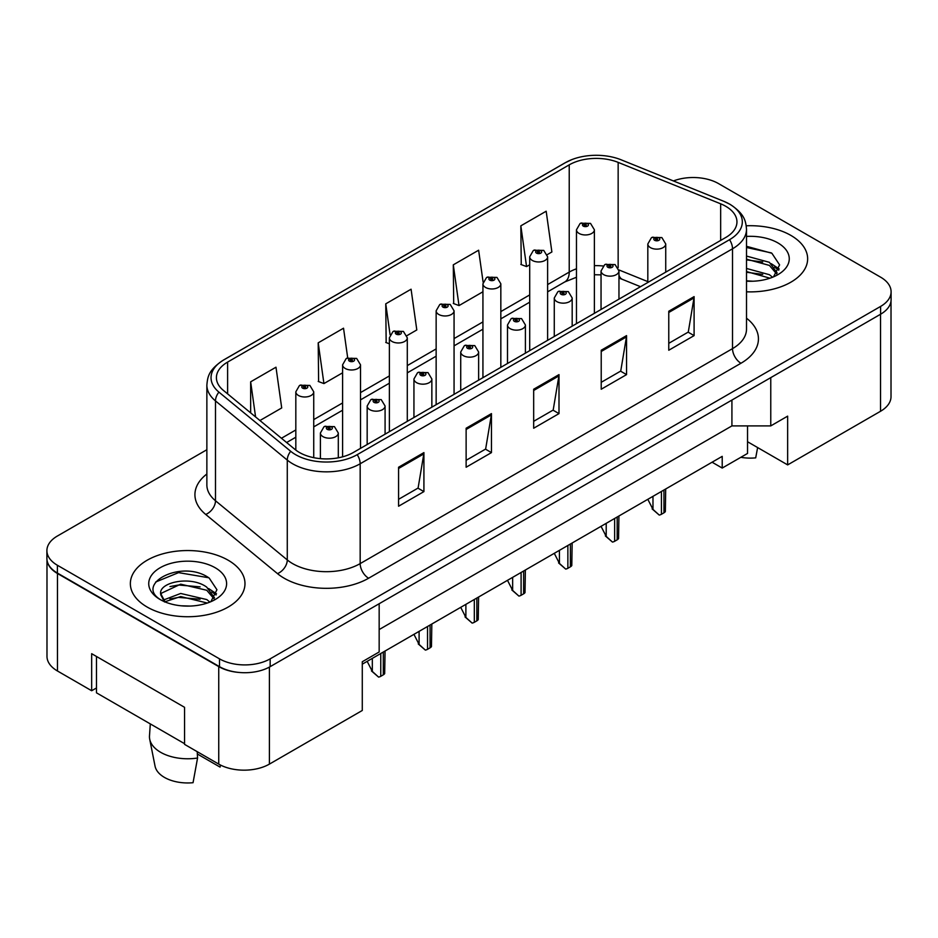 <?xml version="1.0" encoding="UTF-8"?>
<svg xmlns="http://www.w3.org/2000/svg" width="938" height="938" viewBox="0 0 938 938"><rect width="100%" height="100%" fill="white"/><g stroke="black" fill="none" stroke-linecap="round" stroke-linejoin="round"><path stroke-width="1.41" d="M747.539 425.899L747.539 441.739L787.65 464.896L880.524 411.278A35.82 20.683 0 0 0 891.018 396.645L891.018 301.016M46.982 559.857L46.982 656.377A35.82 20.683 0 0 0 57.476 670.998L91.666 690.743L91.666 653.692L184.552 707.311L184.552 744.362L218.742 764.107A35.82 20.683 0 0 0 269.405 764.107L362.279 710.476L362.279 661.736L379.163 651.98L379.163 603.72M91.666 690.743L96.485 687.964M362.279 664.174L722.213 456.36L722.213 468.062L712.083 462.211M379.163 629.562L731.921 425.899L731.921 400.057M731.921 425.899L770.766 425.899L770.766 377.639M47.158 560.947A35.82 20.683 0 0 0 57.476 573.505L218.742 666.613A35.82 20.683 0 0 0 240.491 672.558M770.766 425.899L787.65 416.144L787.65 464.896M747.539 441.739L747.539 453.441L722.213 468.062M790.851 235.391A57.312 33.088 0 0 0 746.249 225.788A57.312 33.088 0 0 1 790.851 235.391A57.312 33.088 0 0 1 807.641 258.794A57.312 33.088 0 0 0 790.851 235.391M228.204 560.244A57.312 33.088 0 0 0 165.733 553.068A57.312 33.088 0 0 0 130.359 583.635A57.312 33.088 0 0 0 147.149 607.038A57.312 33.088 0 0 0 209.608 614.214A57.312 33.088 0 0 0 244.982 583.635A57.312 33.088 0 0 0 228.204 560.244A57.312 33.088 0 0 0 165.733 553.068A57.312 33.088 0 0 0 130.359 583.635A57.312 33.088 0 0 0 147.149 607.038A57.312 33.088 0 0 0 209.608 614.214A57.312 33.088 0 0 0 244.982 583.635A57.312 33.088 0 0 0 228.204 560.244M725.754 206.29A38.212 22.055 180 0 1 736.951 221.896A38.212 22.055 180 0 1 725.754 237.49L353.415 452.456A38.212 22.055 180 0 1 295.095 449.513L223.326 390.337A38.212 22.055 180 0 1 216.408 377.686A38.212 22.055 180 0 1 227.606 362.091L569.225 164.853A38.212 22.055 180 0 1 618.154 162.38L720.654 203.816A38.212 22.055 180 0 1 725.754 206.29M729.553 204.097A43.582 25.162 0 0 0 723.737 201.283L621.237 159.847A43.582 25.162 0 0 0 620.757 159.648A43.582 25.162 0 0 0 571.734 159.648A43.582 25.162 0 0 0 565.426 162.661L223.807 359.899A43.582 25.162 0 0 0 218.917 392.119L290.698 451.295A43.582 25.162 0 0 0 357.214 454.66L729.553 239.682A43.582 25.162 0 0 0 729.553 204.097M206.864 449.724L57.394 536.02A35.82 20.683 0 0 0 46.9 550.641L46.9 558.438A35.82 20.683 0 0 0 57.394 573.059L219.504 666.66A35.82 20.683 0 0 0 270.167 666.66L880.606 314.218A35.82 20.683 0 0 0 891.1 299.597L891.1 291.8A35.82 20.683 0 0 0 880.606 277.167L718.496 183.578A35.82 20.683 0 0 0 673.437 180.94M398.58 467.23L398.58 506.227L423.917 491.606L423.917 452.608L398.58 467.23M398.58 499.309L418.09 488.053L423.812 453.91A9.556 5.511 -120 0 0 423.917 452.608M417.926 488.147L423.917 491.606M466.127 428.232L466.127 467.23L491.453 452.608L491.453 413.611L466.127 428.232M466.127 460.312L485.638 449.056L491.36 414.913A9.556 5.511 -120 0 0 491.453 413.611M485.462 449.15L491.453 452.608M668.771 311.24L668.771 350.237L694.097 335.616L694.097 296.619L668.771 311.24M668.771 343.32L688.281 332.064L693.991 297.921A9.556 5.511 -120 0 0 694.097 296.619M688.105 332.158L694.097 335.616M601.223 350.237L601.223 389.235L626.549 374.614L626.549 335.616L601.223 350.237M601.223 382.317L620.733 371.061L626.443 336.918A9.556 5.511 -120 0 0 626.549 335.616M620.557 371.155L626.549 374.614M533.675 389.235L533.675 428.232L559.001 413.611L559.001 374.614L533.675 389.235M533.675 421.314L553.186 410.058L558.907 375.915A9.556 5.511 -120 0 0 559.001 374.614M553.01 410.152L559.001 413.611M746.507 291.812A57.312 33.088 0 0 0 807.641 258.794A57.312 33.088 0 0 1 746.507 291.812M46.9 550.641A35.82 20.683 0 0 0 57.394 565.262L219.504 658.851A35.82 20.683 0 0 0 270.167 658.851L880.606 306.421A35.82 20.683 0 0 0 891.1 291.8M259.932 420.529L281.705 407.948L275.983 367.204L250.657 381.825L250.657 412.872M483.117 282.197L478.626 250.212L453.3 264.833L453.699 303.595M547.264 254.632L551.884 251.959L546.174 211.214L520.836 225.835L521.247 264.598M347.693 357.835L343.531 328.206L318.205 342.827L318.615 381.59M406.94 335.652L416.8 329.953L411.079 289.209L385.753 303.83L386.163 342.593M389.376 343.8L385.753 342.44M385.753 303.83L390.091 334.737M453.3 264.833L459.01 305.589L482.929 291.777M459.01 305.589L453.3 303.443M520.836 225.835L526.558 266.591L529.7 264.774M526.558 266.591L520.836 264.446M318.205 342.827L323.927 383.583L342.605 372.796M323.927 383.583L318.205 381.438M250.657 381.825L255.582 416.941M665.734 272.149L665.734 243.974A8.958 5.171 180 0 1 660.2 248.746A8.958 5.171 180 0 1 650.444 247.632A8.958 5.171 180 0 1 647.818 243.974L651.394 237.76A5.968 3.6 57.8 0 1 654.572 237.935A2.99 1.724 0 0 0 654.665 240.316A2.99 1.724 0 0 0 658.886 240.316A2.99 1.724 0 0 0 658.886 237.877A2.99 1.724 0 0 0 654.759 237.83L655.967 238.592A1.196 0.692 180 0 1 657.233 239.729A1.196 0.692 180 0 1 655.932 239.589L655.967 238.592M654.759 237.83A5.968 3.295 -117.9 0 0 651.969 237.42A5.968 3.295 -117.9 0 0 651.711 237.595M655.897 239.565L655.897 238.627L654.572 237.935M655.932 239.589A1.196 0.692 180 0 1 655.897 238.627M665.699 488.991L665.347 511.55A5.968 3.447 180 0 1 663.952 512.816L661.419 514.282A5.968 3.447 180 0 1 659.238 515.079L652.977 509.404L652.977 496.331M647.818 499.309L652.977 509.404M652.133 508.912L659.238 515.079M594.387 313.339L594.387 229.787A8.958 5.171 180 0 1 588.865 234.559A8.958 5.171 180 0 1 579.098 233.445A8.958 5.171 180 0 1 576.471 229.787L580.047 223.572A5.968 3.6 57.8 0 1 583.237 223.748A2.99 1.724 0 0 0 583.319 226.128A2.99 1.724 0 0 0 587.54 226.128A2.99 1.724 0 0 0 587.54 223.69A2.99 1.724 0 0 0 583.413 223.643L584.62 224.405A1.196 0.692 180 0 1 585.887 225.554A1.196 0.692 180 0 1 584.585 225.401L584.62 224.405M583.413 223.643A5.968 3.295 -117.9 0 0 580.622 223.244A5.968 3.295 -117.9 0 0 580.364 223.408M584.55 225.378L583.237 223.748M584.585 225.401A1.196 0.692 180 0 1 584.55 224.452M618.963 299.152L618.963 270.976A8.958 5.171 180 0 1 613.429 275.76A8.958 5.171 180 0 1 603.673 274.635A8.958 5.171 180 0 1 601.047 270.976L604.623 264.762A5.968 3.6 57.8 0 1 607.801 264.938A2.99 1.724 0 0 0 607.894 267.318A2.99 1.724 0 0 0 612.115 267.318A2.99 1.724 0 0 0 612.115 264.879A2.99 1.724 0 0 0 607.988 264.833L609.196 265.595A1.196 0.692 180 0 1 610.462 266.744A1.196 0.692 180 0 1 609.125 265.642L607.801 264.938M609.196 266.615L609.196 265.595M607.988 264.833A5.968 3.295 -117.9 0 0 605.198 264.434A5.968 3.295 -117.9 0 0 604.928 264.598M609.125 266.568L609.125 265.642M618.928 515.994L618.564 538.564A5.968 3.447 180 0 1 617.181 539.819L614.648 541.285A5.968 3.447 180 0 1 612.467 542.082L606.206 536.407L606.206 523.345M601.047 526.324L606.206 536.407M605.362 535.926L612.467 542.082M572.18 326.154L572.18 297.979A8.958 5.171 180 0 1 566.658 302.763A8.958 5.171 180 0 1 556.891 301.637A8.958 5.171 180 0 1 554.276 297.979L557.84 291.765A5.968 3.6 57.8 0 1 561.03 291.941A2.99 1.724 0 0 0 561.112 294.333A2.99 1.724 0 0 0 565.333 294.333A2.99 1.724 0 0 0 565.333 291.894A2.99 1.724 0 0 0 561.205 291.835L562.425 292.597A1.196 0.692 180 0 1 563.679 293.746A1.196 0.692 180 0 1 562.343 292.644L561.03 291.941M562.425 293.617L562.425 292.597M561.205 291.835A5.968 3.295 -117.9 0 0 558.415 291.437A5.968 3.295 -117.9 0 0 558.157 291.601M562.343 293.571L562.343 292.644M572.157 542.996L571.793 565.567A5.968 3.447 180 0 1 570.398 566.822L567.865 568.287A5.968 3.447 180 0 1 565.696 569.085L559.423 563.41L559.423 550.348M554.276 553.326L559.423 563.41M558.579 562.929L565.696 569.085M525.409 353.157L525.409 324.994A8.958 5.171 180 0 1 519.875 329.766A8.958 5.171 180 0 1 510.12 328.64A8.958 5.171 180 0 1 507.493 324.994L511.069 318.779A5.968 3.6 57.8 0 1 514.247 318.955A2.99 1.724 0 0 0 514.341 321.335A2.99 1.724 0 0 0 518.562 321.335A2.99 1.724 0 0 0 518.562 318.897A2.99 1.724 0 0 0 514.434 318.85L515.642 319.612A1.196 0.692 180 0 1 516.908 320.749A1.196 0.692 180 0 1 515.572 319.647L514.247 318.955M515.642 320.62L515.642 319.612M514.434 318.85A5.968 3.295 -117.9 0 0 511.644 318.439A5.968 3.295 -117.9 0 0 511.374 318.615M515.572 320.585L515.572 319.647M525.374 570.011L525.022 592.57A5.968 3.447 180 0 1 523.627 593.836L521.094 595.29A5.968 3.447 180 0 1 518.913 596.099L512.652 590.424L512.652 577.351M507.493 580.329L512.652 590.424M511.808 589.932L518.913 596.099M478.626 380.171L478.626 351.996A8.958 5.171 180 0 1 473.104 356.768A8.958 5.171 180 0 1 463.349 355.654A8.958 5.171 180 0 1 460.722 351.996L464.287 345.782A5.968 3.6 57.8 0 1 467.476 345.958A2.99 1.724 0 0 0 467.57 348.338A2.99 1.724 0 0 0 471.791 348.338A2.99 1.724 0 0 0 471.791 345.899A2.99 1.724 0 0 0 467.663 345.852L468.871 346.614A1.196 0.692 180 0 1 470.137 347.752A1.196 0.692 180 0 1 468.836 347.611L468.801 346.65L467.476 345.958M468.871 347.635L468.871 346.614M467.663 345.852A5.968 3.295 -117.9 0 0 464.861 345.442A5.968 3.295 -117.9 0 0 464.603 345.618M468.836 347.611A1.196 0.692 180 0 1 468.801 346.65M478.603 597.014L478.239 619.572A5.968 3.447 180 0 1 476.856 620.839L474.323 622.304A5.968 3.447 180 0 1 472.142 623.102L465.881 617.427L465.881 604.365M460.722 607.332L465.881 617.427M465.037 616.934L472.142 623.102M746.507 280.837L752.909 281.224M746.507 268.456L769.418 274.705L772.572 277.238M746.507 271.551L769.981 278.199M746.507 256.074L769.418 262.323L777.168 273.04M746.507 259.169L769.418 265.419L776.558 273.837M746.507 281.166A38.939 22.477 0 0 0 777.86 274.682A38.939 22.477 0 0 0 777.86 242.895A38.939 22.477 0 0 0 746.507 236.423M773.51 276.851L779.595 264.879L771.88 253.26L746.507 246.295M746.507 247.491L771.353 252.908M746.507 259.873L762.735 262.007M774.507 267.037L778.751 270.156M746.507 272.255L762.735 274.388M771.27 263.695L779.161 268.972M740.844 457.31A32.842 18.959 0 0 0 755.7 457.861L757.623 447.567M150.303 723.902L149.494 735.838A38.212 22.055 0 0 0 149.705 739.214L155.051 766.158A32.842 18.959 0 0 0 164.455 777.414A32.842 18.959 0 0 0 193.052 782.702L197.566 758.021L197.215 751.678M149.705 739.214A38.212 22.055 0 0 0 160.656 752.311A38.212 22.055 0 0 0 197.566 758.021M181.151 605.796L190.25 606.065M163.294 600.086L180.682 593.461L206.759 599.558L209.913 602.09M164.9 601.762L180.682 596.556L207.333 603.04M160.679 593.543L165.147 601.973M160.726 594.305C157.947 582.334 190.813 575.252 206.759 587.176L214.509 597.881M160.844 595.138L161.594 593.121L180.682 584.175L206.759 590.272L213.899 598.69M210.851 601.704L216.936 589.732L209.221 578.101C181.949 558.473 133.337 584.327 161.395 600.203L161.524 600.297M215.201 567.748A38.939 22.477 0 0 0 160.14 567.748A38.939 22.477 0 0 0 160.14 599.534A38.939 22.477 0 0 0 215.201 599.534A38.939 22.477 0 0 0 215.201 567.748M197.343 753.988L220.067 767.108A32.842 18.959 0 0 0 220.289 766.158L220.512 765.056M220.453 765.033L220.067 767.108M164.502 601.985L160.785 594.798M155.708 581.994L178.56 572.626L208.693 577.749M169.977 586.567L178.56 585.007L200.075 586.86M211.847 591.878L216.092 594.997M169.977 598.948L178.56 597.389L200.075 599.241M208.611 588.548L216.502 593.824M184.552 743.682L96.485 692.83L96.485 656.471M547.616 340.342L547.616 256.789A8.958 5.171 180 0 1 542.082 261.573A8.958 5.171 180 0 1 532.327 260.447A8.958 5.171 180 0 1 529.7 256.789L533.276 250.575A5.968 3.6 57.8 0 1 536.454 250.751A2.99 1.724 0 0 0 536.548 253.143A2.99 1.724 0 0 0 540.769 253.143A2.99 1.724 0 0 0 540.769 250.704A2.99 1.724 0 0 0 536.642 250.645L537.849 251.407A1.196 0.692 180 0 1 539.116 252.557A1.196 0.692 180 0 1 537.779 251.454L536.454 250.751M537.849 252.428L537.849 251.407M536.642 250.645A5.968 3.295 -117.9 0 0 533.851 250.247A5.968 3.295 -117.9 0 0 533.581 250.411M537.779 252.381L537.779 251.454M500.833 367.344L500.833 283.804A8.958 5.171 180 0 1 495.311 288.576A8.958 5.171 180 0 1 485.544 287.45A8.958 5.171 180 0 1 482.929 283.804L486.494 277.578A5.968 3.6 57.8 0 1 489.683 277.765A2.99 1.724 0 0 0 489.765 280.145A2.99 1.724 0 0 0 493.998 280.145A2.99 1.724 0 0 0 493.998 277.707A2.99 1.724 0 0 0 489.859 277.648L491.078 278.41A1.196 0.692 180 0 1 492.333 279.559A1.196 0.692 180 0 1 490.996 278.457L489.683 277.765M491.078 279.43L491.078 278.41M489.859 277.648A5.968 3.295 -117.9 0 0 487.068 277.249A5.968 3.295 -117.9 0 0 486.81 277.425M490.996 279.395L490.996 278.457M454.062 394.347L454.062 310.806A8.958 5.171 180 0 1 448.528 315.578A8.958 5.171 180 0 1 438.773 314.464A8.958 5.171 180 0 1 436.147 310.806L439.723 304.592A5.968 3.6 57.8 0 1 442.9 304.768A2.99 1.724 0 0 0 442.994 307.148A2.99 1.724 0 0 0 447.215 307.148A2.99 1.724 0 0 0 447.215 304.709A2.99 1.724 0 0 0 443.088 304.662L444.295 305.425A1.196 0.692 180 0 1 445.562 306.562A1.196 0.692 180 0 1 444.225 305.46L442.9 304.768M444.295 306.433L444.295 305.425M443.088 304.662A5.968 3.295 -117.9 0 0 440.297 304.252A5.968 3.295 -117.9 0 0 440.039 304.428M444.225 306.398L444.225 305.46M431.855 407.174L431.855 378.999A8.958 5.171 180 0 1 426.333 383.783A8.958 5.171 180 0 1 416.566 382.657A8.958 5.171 180 0 1 413.939 378.999L417.516 372.785A5.968 3.6 57.8 0 1 420.705 372.961A2.99 1.724 0 0 0 420.787 375.341A2.99 1.724 0 0 0 425.008 375.341A2.99 1.724 0 0 0 425.008 372.902A2.99 1.724 0 0 0 420.881 372.855L422.088 373.617A1.196 0.692 180 0 1 423.355 374.766A1.196 0.692 180 0 1 422.053 374.614L420.705 372.961M422.088 374.637L422.088 373.617M420.881 372.855A5.968 3.295 -117.9 0 0 418.09 372.456A5.968 3.295 -117.9 0 0 417.832 372.621M422.053 374.614A1.196 0.692 180 0 1 422.018 373.664M431.82 624.016L431.468 646.587A5.968 3.447 180 0 1 430.073 647.841L427.54 649.307A5.968 3.447 180 0 1 425.36 650.104L419.098 644.429L419.098 631.368M413.939 634.346L419.098 644.429M418.254 643.949L425.36 650.104M385.084 434.177L385.084 406.002A8.958 5.171 180 0 1 379.55 410.785A8.958 5.171 180 0 1 369.795 409.66A8.958 5.171 180 0 1 367.168 406.002L370.745 399.787A5.968 3.6 57.8 0 1 373.922 399.963A2.99 1.724 0 0 0 374.016 402.355A2.99 1.724 0 0 0 378.237 402.355A2.99 1.724 0 0 0 378.237 399.916A2.99 1.724 0 0 0 374.11 399.858L375.317 400.62A1.196 0.692 180 0 1 376.584 401.769A1.196 0.692 180 0 1 375.247 400.667L373.922 399.963M375.317 401.64L375.317 400.62M374.11 399.858A5.968 3.295 -117.9 0 0 371.319 399.459A5.968 3.295 -117.9 0 0 371.049 399.623M375.247 401.593L375.247 400.667M385.049 651.019L384.686 673.59A5.968 3.447 180 0 1 383.302 674.844L380.769 676.31A5.968 3.447 180 0 1 378.589 677.107L372.327 671.432L372.327 658.37M367.168 661.349L372.327 671.432M371.483 670.951L378.589 677.107M338.301 457.826L338.301 433.016A8.958 5.171 180 0 1 332.779 437.788A8.958 5.171 180 0 1 323.012 436.662A8.958 5.171 180 0 1 320.397 433.016L323.962 426.802A5.968 3.6 57.8 0 1 327.151 426.978A2.99 1.724 0 0 0 327.233 429.358A2.99 1.724 0 0 0 331.454 429.358A2.99 1.724 0 0 0 331.454 426.919A2.99 1.724 0 0 0 327.327 426.872L328.546 427.634A1.196 0.692 180 0 1 329.801 428.772A1.196 0.692 180 0 1 328.499 428.619L328.464 427.669L327.151 426.978M328.546 428.643L328.546 427.634M327.327 426.872A5.968 3.295 -117.9 0 0 324.536 426.462A5.968 3.295 -117.9 0 0 324.278 426.638M328.499 428.619A1.196 0.692 180 0 1 328.464 427.669M407.291 421.361L407.291 337.809A8.958 5.171 180 0 1 401.757 342.581A8.958 5.171 180 0 1 392.002 341.467A8.958 5.171 180 0 1 389.376 337.809L392.952 331.595A5.968 3.6 57.8 0 1 396.129 331.771A2.99 1.724 0 0 0 396.223 334.151A2.99 1.724 0 0 0 400.444 334.151A2.99 1.724 0 0 0 400.444 331.712A2.99 1.724 0 0 0 396.317 331.665L397.524 332.427A1.196 0.692 180 0 1 398.791 333.576A1.196 0.692 180 0 1 397.489 333.424L396.129 331.771M397.524 333.447L397.524 332.427M396.317 331.665A5.968 3.295 -117.9 0 0 393.526 331.266A5.968 3.295 -117.9 0 0 393.257 331.431M397.489 333.424A1.196 0.692 180 0 1 397.454 332.474M360.509 448.364L360.509 364.812A8.958 5.171 180 0 1 354.986 369.595A8.958 5.171 180 0 1 345.219 368.47A8.958 5.171 180 0 1 342.605 364.812L346.169 358.597A5.968 3.6 57.8 0 1 349.358 358.773A2.99 1.724 0 0 0 349.44 361.165A2.99 1.724 0 0 0 353.661 361.165A2.99 1.724 0 0 0 353.661 358.726A2.99 1.724 0 0 0 349.534 358.668L350.753 359.43A1.196 0.692 180 0 1 352.008 360.579A1.196 0.692 180 0 1 350.706 360.426L349.358 358.773M350.753 360.45L350.753 359.43M349.534 358.668A5.968 3.295 -117.9 0 0 346.743 358.269A5.968 3.295 -117.9 0 0 346.485 358.433M350.706 360.426A1.196 0.692 180 0 1 350.671 359.477M313.738 457.674L313.738 391.826A8.958 5.171 180 0 1 308.203 396.598A8.958 5.171 180 0 1 298.448 395.473A8.958 5.171 180 0 1 295.822 391.826L299.398 385.6A5.968 3.6 57.8 0 1 302.575 385.788A2.99 1.724 0 0 0 302.669 388.168A2.99 1.724 0 0 0 306.89 388.168A2.99 1.724 0 0 0 306.89 385.729A2.99 1.724 0 0 0 302.763 385.67L303.971 386.433A1.196 0.692 180 0 1 305.237 387.582A1.196 0.692 180 0 1 303.9 386.479L302.575 385.788M303.971 387.453L303.971 386.433M302.763 385.67A5.968 3.295 -117.9 0 0 299.972 385.272A5.968 3.295 -117.9 0 0 299.703 385.448M303.9 387.417L303.9 386.479M218.742 764.107L218.742 666.613M269.405 764.107L269.405 667.082M57.476 670.998L57.476 573.505M880.524 411.278L880.524 314.265M746.507 318.205A59.704 34.471 180 0 1 740.961 363.252L368.611 578.23A11.936 6.894 60 0 1 360.169 563.609L732.519 348.631A47.768 27.577 0 0 0 746.507 329.132L746.507 229.294A47.768 27.577 180 0 1 732.519 248.793A11.936 6.894 -120 0 0 729.553 239.682M368.611 578.23A59.704 34.471 180 0 1 284.179 578.23A59.704 34.471 180 0 1 277.484 573.622L205.715 514.446A59.704 34.471 180 0 1 206.864 473.995M292.621 563.609A47.768 27.577 0 0 0 360.169 563.609L360.169 463.771A47.768 27.577 180 0 1 287.274 460.089L215.494 400.913A47.768 27.577 180 0 1 206.864 385.096L206.864 484.934A47.768 27.577 0 0 0 215.494 500.751L287.274 559.927A47.768 27.577 0 0 0 292.621 563.609M746.507 229.294C745.792 221.028 744.702 214.005 730.045 204.332L723.761 201.283A11.936 5.593 112 0 0 723.737 201.283M571.734 159.648L564.946 162.895A11.936 6.894 60 0 1 565.426 162.661M223.807 359.899A11.936 6.894 -120 0 0 223.326 360.133C208.377 370.076 207.638 376.888 206.864 385.096M218.917 392.119A11.936 7.985 129.5 0 0 215.494 400.913L215.494 500.751A11.936 7.985 -50.5 0 1 205.715 514.446M621.284 159.859A11.936 5.593 112 0 0 621.261 159.847A11.936 5.593 112 0 0 621.237 159.847L723.761 201.283M290.698 451.295A11.936 7.985 129.5 0 0 287.274 460.089L287.274 559.927A11.936 7.985 -50.5 0 1 277.484 573.622M357.214 454.66A11.936 6.894 60 0 1 360.169 463.771L732.519 248.793L732.519 348.631A11.936 6.894 60 0 0 740.961 363.252M270.167 658.851L270.167 666.66M219.504 658.851L219.504 666.66M880.606 306.421L880.606 314.218M57.394 565.262L57.394 573.059M227.606 362.091L227.606 393.866M720.654 203.816L720.654 240.433M618.154 162.38L618.154 267.729M647.818 281.623L618.881 269.921M603.099 265.993A38.212 22.055 0 0 0 594.387 265.665M576.471 268.819A38.212 22.055 0 0 0 569.225 272.102L547.616 284.577M569.225 164.853L569.225 272.102A21.492 12.405 60 0 1 564.77 281.939L547.616 291.847M529.7 294.919L500.833 311.58M482.929 321.922L454.062 338.583M436.147 348.924L407.291 365.597M389.376 375.939L360.509 392.6M342.605 402.941L313.738 419.603M295.822 429.944L281.435 438.257M640.525 286.7L622.433 279.383A21.492 10.06 -68 0 1 618.963 275.186M533.675 390.478L558.907 375.915M601.223 351.48L626.443 336.918M668.771 312.483L693.991 297.921M466.127 429.475L491.36 414.913M398.58 468.472L423.812 453.91M663.952 512.816L663.952 489.999M661.419 514.282L661.419 491.465M617.181 539.819L617.181 517.002M614.648 541.285L614.648 518.468M570.398 566.822L570.398 544.017M567.865 568.287L567.865 545.47M523.627 593.836L523.627 571.019M521.094 595.29L521.094 572.485M476.856 620.839L476.856 598.022M474.323 622.304L474.323 599.488M430.073 647.841L430.073 625.025M427.54 649.307L427.54 626.49M383.302 674.844L383.302 652.039M380.769 676.31L380.769 653.493M564.946 162.895L223.326 360.133M622.433 279.383L618.963 278.129M601.047 274.869L594.387 274.74M576.471 277.249L564.77 281.939M529.7 302.188L500.833 318.85M482.929 329.191L454.062 345.852M436.147 356.194L407.291 372.867M389.376 383.208L360.509 399.869M342.605 410.211L313.738 426.872M295.822 437.214L286.618 442.525M665.734 243.974L661.876 237.584L651.969 237.42M647.818 282.49L647.818 243.974M594.387 229.787L590.53 223.396L580.622 223.244M576.471 323.68L576.471 229.787M618.963 270.976L615.094 264.586L605.198 264.434M601.047 309.493L601.047 270.976M572.18 297.979L568.322 291.589L558.415 291.437M554.276 336.496L554.276 297.979M525.409 324.994L521.551 318.603L511.644 318.439M507.493 363.498L507.493 324.994M478.626 351.996L474.769 345.606L464.861 345.442M460.722 390.513L460.722 351.996M547.616 256.789L543.747 250.399L533.851 250.247M529.7 350.683L529.7 256.789M500.833 283.804L496.976 277.413L487.068 277.249M482.929 377.686L482.929 283.804M454.062 310.806L450.205 304.416L440.297 304.252M436.147 404.688L436.147 310.806M431.855 378.999L427.998 372.609L418.09 372.456M413.939 417.516L413.939 378.999M385.084 406.002L381.215 399.623L371.319 399.459M367.168 444.518L367.168 406.002M338.301 433.016L334.444 426.626L324.536 426.462M320.397 458.647L320.397 433.016M407.291 337.809L403.422 331.419L393.526 331.266M389.376 431.703L389.376 337.809M360.509 364.812L356.651 358.422L346.743 358.269M342.605 456.841L342.605 364.812M313.738 391.826L309.88 385.436L299.972 385.272M295.822 450.099L295.822 391.826"/></g></svg>

